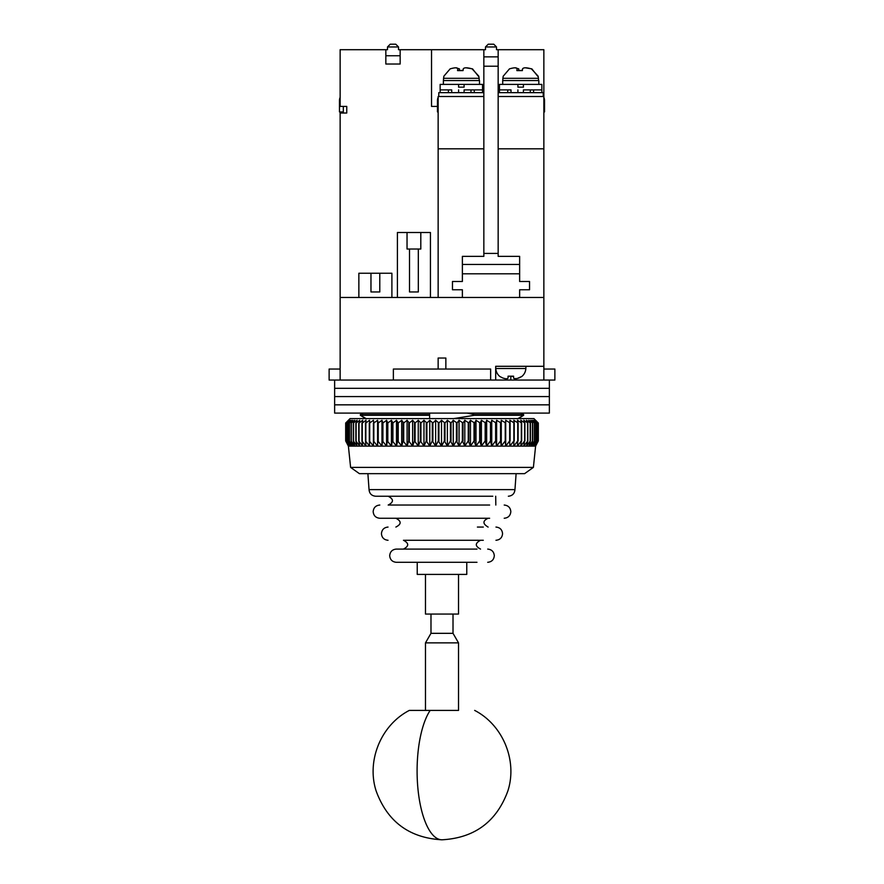 <?xml version="1.0" encoding="UTF-8"?>
<svg xmlns="http://www.w3.org/2000/svg" width="884" height="884" viewBox="0 0 884 884"><rect width="100%" height="100%" fill="white"/><g stroke="black" fill="none" stroke-linecap="round" stroke-linejoin="round"><path stroke-width="1.33" d="M543.859 369.048L554.876 369.048L554.876 380.054L495.681 380.054L495.681 366.296L543.859 366.296L543.859 380.054L510.819 380.054L510.819 376.462M366.02 418.53L360.352 415.292L429.613 415.292L429.613 414.585L360.352 414.585L360.352 415.292L366.02 418.795M430.364 418.596L429.613 418.53L429.613 415.292M358.86 297.466L358.86 273.244L370.971 273.244L370.971 291.963L379.788 291.963L379.788 273.244L391.899 273.244L391.899 297.466M370.971 273.244L379.788 273.244M397.402 297.466L397.402 232.503L407.038 232.503L407.038 249.023L420.806 249.023L420.806 232.503L430.442 232.503L430.442 297.466M409.513 249.023L409.513 291.963L418.32 291.963L418.32 249.023M360.352 415.292L362.948 413.093L360.352 414.585M419.425 249.023L420.806 249.023M420.806 232.503L407.038 232.503M474.365 414.585L474.365 415.292L523.648 415.292L521.052 413.093L523.648 414.585L474.365 414.585L467.072 413.093M429.613 413.093L429.613 414.585M445.856 369.048L445.856 358.031L438.144 358.031L438.144 369.048M517.98 418.53L523.648 415.292L517.98 418.795M453.625 418.596L474.365 415.292M490.631 369.048L393.369 369.048L393.369 380.054L490.631 380.054L490.631 369.048M438.144 111.925L437.469 111.925L437.469 100.566L437.469 106.411L431.536 106.411L431.536 49.703L485.493 49.703L485.493 46.951L496.51 46.951L496.51 49.703L498.156 49.703L498.156 66.223L483.846 66.223L483.846 253.421L498.156 253.421L498.156 256.36L519.637 256.36L519.637 281.499L529.538 281.499L529.538 289.764L519.637 289.764L519.637 297.466L543.859 297.466L340.141 297.466L340.141 380.054L393.369 380.054M340.141 369.048L329.124 369.048L329.124 380.054L340.141 380.054M490.631 380.054L495.681 380.054M498.156 49.703L543.859 49.703L543.859 366.296M483.846 253.421L483.846 256.36L462.376 256.36L462.376 281.499L452.464 281.499L452.464 289.764L462.376 289.764L462.376 297.466L438.144 297.466L438.144 96.511L483.846 96.511L438.773 96.511L438.773 92.654L483.846 92.654M498.156 253.421L498.156 66.223M483.846 66.223L483.846 49.703M438.144 148.81L483.846 148.81M452.464 289.764L452.464 281.499L462.376 281.499L462.376 273.797L519.637 273.797L519.637 281.499L529.538 281.499L529.538 289.764L519.637 289.764L519.637 297.466L462.376 297.466L462.376 289.764L452.464 289.764M543.859 148.81L498.156 148.81M498.156 92.654L543.229 92.654L543.229 96.511L498.156 96.511L543.859 96.511M496.51 46.951L493.758 44.2L488.244 44.2L485.493 46.951M462.376 264.438L519.637 264.438M483.846 56.863L498.156 56.863M543.859 97.362A7.912 7.912 0 0 1 544.533 100.566L544.533 106.411M543.859 111.925L544.533 111.925L544.533 100.566M503.217 76.135L502.886 78.311L538.433 78.311L538.102 76.135L531.428 68.864C526.411 67.46 523.461 67.46 522.577 68.864L522.367 70.609L516.875 70.609L517.085 68.864C516.952 67.46 514.422 67.46 509.471 68.864L503.272 76.135M520.654 70.411L522.389 70.389M525.858 67.891L531.848 68.864L537.627 76.135M515.46 67.891L518.742 68.864L518.952 70.609M541.859 92.654L541.859 89.903L523.416 89.903L530.289 89.903L530.289 92.654M511.018 92.654L511.018 89.903L499.46 89.903L499.46 92.654M541.859 89.903L541.859 84.389L523.416 84.389L523.416 87.151L517.902 87.151L517.902 84.389L523.416 84.389M517.902 84.389L499.46 84.389L499.46 89.903M507.725 89.903L507.725 92.654M517.902 92.654L517.902 89.903M523.416 89.903L523.416 92.654M533.593 89.903L533.593 92.654M538.831 84.389L538.831 80.543L502.698 80.543L502.698 84.389M457.768 70.565L457.768 68.864C457.647 67.46 455.105 67.46 450.155 68.864L443.901 76.135L443.569 78.311L479.128 78.311L478.785 76.135L472.122 68.864C467.095 67.46 464.144 67.46 463.26 68.864L463.05 70.609L457.558 70.609L457.79 68.621L457.79 70.565M461.349 70.411L463.072 70.389M466.542 67.891L472.531 68.864L478.31 76.135M456.144 67.891L459.437 68.864L459.636 70.609M482.542 92.654L482.542 89.903L464.1 89.903L470.984 89.903L470.984 92.654M451.713 92.654L451.713 89.903L440.144 89.903L440.144 92.654M482.542 89.903L482.542 84.389L464.1 84.389L464.1 87.151L458.597 87.151L458.597 84.389L464.1 84.389M458.597 84.389L440.144 84.389L440.144 89.903M448.409 89.903L448.409 92.654M458.597 92.654L458.597 89.903M464.1 89.903L464.1 92.654M474.288 89.903L474.288 92.654M443.381 84.389L443.381 80.543L443.381 84.389M479.515 84.389L479.515 80.543L443.381 80.543M437.469 100.566A7.912 7.912 0 0 1 438.144 97.362M453.835 710.416L409.314 710.416L458.52 710.416L458.52 642.867L425.48 642.867L425.48 710.416M458.52 642.867L453.017 633.331L430.983 633.331L425.48 642.867M425.48 574.412L425.48 614.06L458.52 614.06L458.52 574.412M474.653 710.416L474.686 710.416C503.029 725.035 517.704 760.804 507.814 791.114C496.521 821.744 474.575 837.966 442 839.8C409.425 837.966 387.479 821.744 376.186 791.114C366.296 760.804 380.971 725.035 409.314 710.416M533.395 467.393L524.588 473.658L359.412 473.658L350.605 467.393L533.395 467.393L535.605 446.133L534.798 446.133L537.859 440.917L535.605 446.133L538.323 440.917L538.323 423.005L535.384 420.254L537.925 423.005L534.798 420.254L537.163 423.005L533.848 420.254L536.024 423.005L532.533 420.254L534.522 423.005L530.864 420.254L532.643 423.005L528.842 420.254L530.411 423.005L526.477 420.254L527.836 423.005L523.781 420.254L524.919 423.005L520.764 420.254L521.671 423.005L517.438 420.254L518.112 423.005L513.803 420.254L514.245 423.005L509.891 420.254L510.101 423.005L505.714 420.254L505.692 423.005L501.283 420.254L501.029 423.005L496.62 420.254L496.123 423.005L491.736 420.254L491.018 423.005L486.664 420.254L485.714 423.005L481.404 420.254L480.233 423.005L476.001 420.254L474.597 423.005L470.454 420.254L468.84 423.005L464.807 420.254L462.984 423.005L459.061 420.254L457.039 423.005L453.249 420.254L451.028 423.005L447.392 420.254L444.983 423.005L441.514 420.254L438.939 423.005L435.635 420.254L432.895 423.005L429.779 420.254L426.895 423.005L423.977 420.254L420.939 423.005L418.254 420.254L415.082 423.005L412.607 420.254L409.325 423.005L407.093 420.254L403.701 423.005L401.701 420.254L398.22 423.005L396.485 420.254L392.916 423.005L391.435 420.254L387.811 423.005L386.584 420.254L382.916 423.005L381.965 420.254L378.253 423.005L377.567 420.254L373.844 423.005L373.435 420.254L369.7 423.005L369.567 420.254L365.843 423.005L365.987 420.254L362.285 423.005L362.705 420.254L359.048 423.005L359.744 420.254L356.13 423.005L357.103 420.254L353.313 423.005L354.793 420.254L351.125 423.005L352.827 420.254L349.291 423.005L351.224 420.254L347.832 423.005L349.965 420.254L346.738 423.005L349.081 420.254L346.02 423.005L348.55 420.254L345.688 423.005L350.053 418.596L533.947 418.596L538.279 423.005L535.593 420.254M534.798 446.133L348.395 446.133L345.677 440.917L348.55 446.133L346.02 440.917L349.081 446.133L346.738 440.917L349.965 446.133L347.832 440.917L351.224 446.133L349.291 440.917L352.827 446.133L351.125 440.917L354.793 446.133L353.313 440.917L357.103 446.133L355.854 440.917L359.744 446.133L358.738 440.917L362.705 446.133L361.943 440.917L365.987 446.133L365.468 440.917L369.567 446.133L369.291 440.917L373.435 446.133L373.413 440.917L377.567 446.133L377.788 440.917L381.965 446.133L382.429 440.917L386.584 446.133L387.303 440.917L391.435 446.133L392.397 440.917L396.485 446.133L397.678 440.917L401.701 446.133L403.137 440.917L407.093 446.133L408.751 440.917L412.607 446.133L414.497 440.917L418.254 446.133L420.342 440.917L423.977 446.133L426.287 440.917L429.779 446.133L432.287 440.917L435.635 446.133L438.32 440.917L441.514 446.133L444.376 440.917L447.392 446.133L450.42 440.917L453.249 446.133L456.431 440.917L459.061 446.133L462.376 440.917L464.807 446.133L468.255 440.917L470.454 446.133L474.023 440.917L476.001 446.133L479.669 440.917L481.404 446.133L485.161 440.917L486.664 446.133L490.487 440.917L491.736 446.133L495.615 440.917L496.62 446.133L500.543 440.917L501.283 446.133L505.228 440.917L505.714 446.133L509.67 440.917L509.891 446.133L513.847 440.917L513.803 446.133L517.737 440.917L517.438 446.133L521.328 440.917L520.764 446.133L524.599 440.917L523.781 446.133L527.836 440.917L526.477 446.133L530.411 440.917L528.842 446.133L532.643 440.917L530.864 446.133L534.522 440.917L532.533 446.133L536.024 440.917L533.848 446.133L537.163 440.917L534.798 446.133M345.677 440.917L345.677 423.005L345.688 440.917M538.301 423.005L538.301 440.917L538.279 423.005M537.925 423.005L537.925 440.917M537.859 423.005L537.859 440.917M537.163 423.005L537.163 440.917M537.063 423.005L537.063 440.917M536.024 423.005L536.024 440.917M535.892 423.005L535.892 440.917M534.522 423.005L534.522 440.917M534.345 423.005L534.345 440.917M346.02 440.917L346.02 423.005M346.075 440.917L346.075 423.005M532.643 423.005L532.643 440.917M532.433 423.005L532.433 440.917M346.738 440.917L346.738 423.005M346.826 440.917L346.826 423.005M530.411 423.005L530.411 440.917M530.168 423.005L530.168 440.917M347.832 440.917L347.832 423.005M347.964 440.917L347.964 423.005M527.836 423.005L527.836 440.917M527.549 423.005L527.549 440.917M349.291 440.917L349.291 423.005M349.467 440.917L349.467 423.005M524.919 423.005L524.919 440.917M524.599 423.005L524.599 440.917M351.125 440.917L351.125 423.005M351.335 440.917L351.335 423.005M521.671 423.005L521.671 440.917M521.328 423.005L521.328 440.917M353.313 440.917L353.313 423.005M353.556 440.917L353.556 423.005M518.112 423.005L518.112 440.917M517.737 423.005L517.737 440.917M355.854 440.917L355.854 423.005M356.13 440.917L356.13 423.005M514.245 423.005L514.245 440.917M513.847 423.005L513.847 440.917M358.738 440.917L358.738 423.005M359.048 440.917L359.048 423.005M510.101 423.005L510.101 440.917M509.67 423.005L509.67 440.917M361.943 440.917L361.943 423.005M505.714 420.254L505.714 446.133M362.285 440.917L362.285 423.005M505.692 423.005L505.692 440.917M505.228 423.005L505.228 440.917M365.468 440.917L365.468 423.005M501.283 420.254L501.283 446.133M365.843 440.917L365.843 423.005M501.029 423.005L501.029 440.917M500.543 423.005L500.543 440.917M369.291 440.917L369.291 423.005M496.62 420.254L496.62 446.133M369.7 440.917L369.7 423.005M496.123 423.005L496.123 440.917M495.615 423.005L495.615 440.917M373.413 440.917L373.413 423.005M491.736 420.254L491.736 446.133M373.844 440.917L373.844 423.005M491.018 423.005L491.018 440.917M377.567 446.133L377.567 420.254M490.487 423.005L490.487 440.917M377.788 440.917L377.788 423.005M486.664 420.254L486.664 446.133M378.253 440.917L378.253 423.005M485.714 423.005L485.714 440.917M381.965 446.133L381.965 420.254M485.161 423.005L485.161 440.917M382.429 440.917L382.429 423.005M481.404 420.254L481.404 446.133M382.916 440.917L382.916 423.005M480.233 423.005L480.233 440.917M386.584 446.133L386.584 420.254M479.669 423.005L479.669 440.917M387.303 440.917L387.303 423.005M476.001 420.254L476.001 446.133M387.811 440.917L387.811 423.005M474.597 423.005L474.597 440.917M391.435 446.133L391.435 420.254M474.023 423.005L474.023 440.917M392.397 440.917L392.397 423.005M470.454 420.254L470.454 446.133M392.916 440.917L392.916 423.005M468.84 423.005L468.84 440.917M396.485 446.133L396.485 420.254M468.255 423.005L468.255 440.917M397.678 440.917L397.678 423.005M464.807 420.254L464.807 446.133M398.22 440.917L398.22 423.005M462.984 423.005L462.984 440.917M401.701 446.133L401.701 420.254M462.376 423.005L462.376 440.917M403.137 440.917L403.137 423.005M459.061 420.254L459.061 446.133M403.701 440.917L403.701 423.005M457.039 423.005L457.039 440.917M407.093 446.133L407.093 420.254M456.431 423.005L456.431 440.917M408.751 440.917L408.751 423.005M453.249 420.254L453.249 446.133M409.325 440.917L409.325 423.005M451.028 423.005L451.028 440.917M412.607 446.133L412.607 420.254M450.42 423.005L450.42 440.917M414.497 440.917L414.497 423.005M447.392 420.254L447.392 446.133M415.082 440.917L415.082 423.005M444.983 423.005L444.983 440.917M418.254 446.133L418.254 420.254M444.376 423.005L444.376 440.917M420.342 440.917L420.342 423.005M441.514 420.254L441.514 446.133M420.939 440.917L420.939 423.005M438.939 423.005L438.939 440.917M423.977 446.133L423.977 420.254M438.32 423.005L438.32 440.917M426.287 440.917L426.287 423.005M435.635 420.254L435.635 446.133M426.895 440.917L426.895 423.005M432.895 423.005L432.895 440.917M429.779 446.133L429.779 420.254M432.287 423.005L432.287 440.917M492.786 496.233L375.656 496.233C371.645 495.836 369.446 493.637 369.048 489.626L514.952 489.626L516.112 473.658M495.692 496.233L495.825 505.04M379.788 505.04C375.777 505.438 373.567 507.637 373.17 511.648C373.567 515.659 375.777 517.858 379.788 518.256L489.626 518.256M487.99 527.063L488.123 527.063C482.565 523.792 482.565 520.853 488.123 518.256L488.244 518.256M477.404 527.063L483.305 527.063M403.458 549.086C409.082 546.157 409.082 543.218 403.458 540.279L483.305 540.279M476.984 562.301L466.774 562.301L466.774 574.412L417.226 574.412L417.226 562.301L396.297 562.301L476.984 562.301M476.984 549.086L396.297 549.086C392.297 549.483 390.087 551.693 389.689 555.693C390.087 559.705 392.297 561.904 396.297 562.301M394.374 505.04L489.626 505.04M388.175 505.04C393.855 502.101 393.855 499.173 388.175 496.233L400.695 496.233M400.695 505.04L388.308 505.04M549.362 380.054L549.362 388.319L334.638 388.319L334.638 396.573L549.362 396.573L334.638 396.573L334.638 404.839L549.362 404.839L334.638 404.839L334.638 413.093L549.362 413.093L549.362 388.319L334.638 388.319L334.638 380.054M431.536 49.703L400.154 49.703L400.154 64.024L385.844 64.024L385.844 49.703L340.141 49.703L340.141 106.411L346.749 106.411L346.749 113.019L340.141 113.019L340.141 297.466M385.844 49.703L387.49 49.703L387.49 46.951L390.242 44.2L395.756 44.2L398.507 46.951L398.507 49.703L400.154 49.703M340.141 113.019L340.141 111.925M346.749 106.411L346.749 113.019M385.844 55.758L400.154 55.758M387.49 46.951L398.507 46.951M339.467 106.411L339.467 100.566A7.912 7.912 0 0 1 340.141 97.362M343.323 106.411L343.323 111.925L339.467 111.925L339.467 100.566M508.068 377.91L508.068 376.175L508.068 377.91C507.725 379.048 505.891 379.048 502.565 377.91L499.814 376.462A11.017 11.017 0 0 1 495.802 368.517L495.681 366.296L525.969 366.296L525.847 368.517A11.017 11.017 0 0 1 521.836 376.462L519.085 377.91C515.748 379.048 513.913 379.048 513.582 377.91L513.582 376.175L510.875 376.462M514.002 378.573L516.996 378.562M517.118 378.54L521.836 376.462M508.068 376.175L513.582 376.175L513.582 377.91M513.582 377.855L513.582 376.175M518.742 70.4L518.742 68.864M459.437 70.4L459.437 68.864M430.165 710.416A68.819 24.907 -90 0 0 417.093 770.981A68.819 24.907 90 0 0 442 839.8M495.802 368.517L525.847 368.517M502.886 78.311L502.764 80.543M538.433 78.311L538.555 80.543M443.569 78.311L443.448 80.543M479.128 78.311L479.238 80.543M430.983 633.331L430.983 614.06M453.017 633.331L453.017 614.06M350.605 467.393L348.395 446.133M388.043 527.063C384.032 527.461 381.833 529.671 381.435 533.671C381.833 537.682 384.032 539.881 388.043 540.279M480.542 549.086C474.918 546.157 474.918 543.218 480.542 540.279M504.212 518.256C508.223 517.858 510.433 515.659 510.83 511.648C510.433 507.637 508.223 505.438 504.212 505.04M495.957 540.279C499.968 539.881 502.167 537.682 502.565 533.671C502.167 529.671 499.968 527.461 495.957 527.063M487.703 562.301C491.703 561.904 493.913 559.705 494.311 555.693C493.913 551.693 491.703 549.483 487.703 549.086M369.048 489.626L367.888 473.658M514.952 489.626C514.554 493.637 512.355 495.836 508.344 496.233M395.756 518.256L395.877 518.256C401.568 521.195 401.568 524.135 395.877 527.063"/></g></svg>
